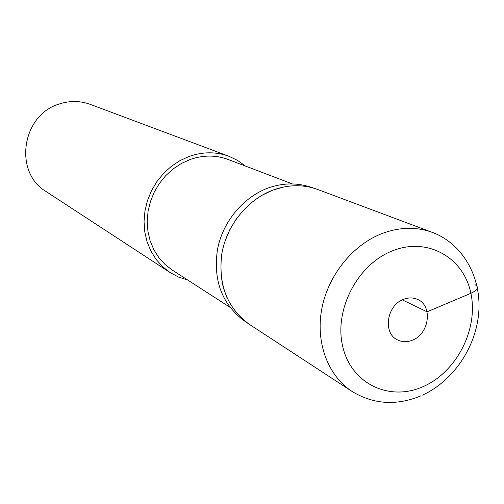 <?xml version="1.0" encoding="UTF-8"?>
<svg xmlns="http://www.w3.org/2000/svg" width="504" height="504" viewBox="0 0 504 504"><rect width="100%" height="100%" fill="white"/><g stroke="black" fill="none" stroke-linecap="round" stroke-linejoin="round"><path stroke-width="0.76" d="M403.301 299.433C386.77 305.443 382.731 332.974 397.259 339.778C402.041 342.235 407.15 342.348 412.581 340.124C429.332 333.843 432.936 305.739 417.659 299.464C413.148 297.429 408.36 297.417 403.301 299.433M432.419 232.42L317.759 189.51C303.402 184.294 288.471 184.477 272.979 190.071C247.42 199.634 226.655 225.408 221.804 253.884C218.049 284.766 227.279 308.284 249.499 324.437L351.987 391.394C328.161 375.877 315.58 343.054 321.659 309.55C327.732 276.06 352.044 245.41 381.421 233.787C399.218 226.983 416.216 226.529 432.419 232.42C462.811 243.841 481.377 277.005 478.8 311.938C476.255 346.891 453.518 380.785 422.61 395.086M228.948 156.278L90.241 104.366C80.174 100.712 69.892 100.573 59.396 103.963C21.704 114.742 13.318 172.475 46.122 191.57L170.113 272.576L162.578 266.647L156.114 259.415L150.898 251.061L147.086 241.8L144.78 231.865L144.056 221.521L144.95 211.044L147.433 200.718L151.439 190.821L156.876 181.623L163.579 173.376L171.379 166.301L180.048 160.574L189.359 156.36C202.967 151.654 216.166 151.628 228.948 156.278L237.636 160.442L245.435 166.062M187.759 280.054L178.611 277.106L170.113 272.576M292.421 183.941L228.117 159.472C215.882 154.955 203.244 154.948 190.197 159.466L181.339 163.491L173.093 168.947L165.684 175.688L159.314 183.551L154.161 192.314L150.362 201.739L148.025 211.567L147.206 221.539L147.918 231.38L150.148 240.824L153.808 249.625L158.804 257.55L164.991 264.405L172.198 270.012L230 307.32M241.693 318.875C221.149 302.053 213.091 278.825 217.539 249.19C222.762 221.773 243.13 197.48 267.687 188.149M267.725 188.137C281.723 183.135 295.363 182.599 308.656 186.524M262.004 195.268L272.973 190.039L284.369 186.864M250.778 325.275L247.168 322.837M227.266 298.431L223.184 287.299L221.023 275.335M224.986 241.24L229.956 229.364L236.685 218.389M402.312 299.88L427.058 311.818L470.887 293.315C477.861 289.926 479.209 287.028 474.938 284.628M392.244 250.929C427.253 236.659 463.667 257.368 470.887 293.315C478.605 329.074 456.662 372.002 423.184 386.599C389.838 401.726 351.792 384.174 342.922 347.344C333.522 310.735 357.109 264.644 392.244 250.929M351.987 391.394C373.477 404.447 396.44 405.934 420.89 395.854M308.675 186.455L314.401 188.332M241.655 318.925L246.557 322.428"/></g></svg>
